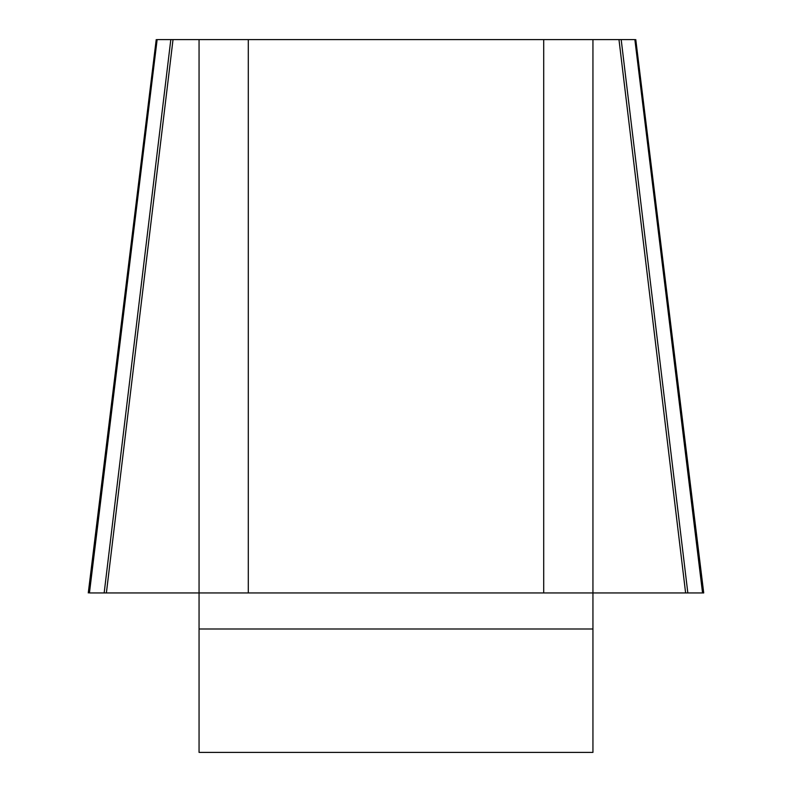 <?xml version="1.0" encoding="UTF-8"?>
<svg xmlns="http://www.w3.org/2000/svg" width="792" height="792" viewBox="0 0 792 792"><rect width="100%" height="100%" fill="white"/><g stroke="black" fill="none" stroke-linecap="round" stroke-linejoin="round"><path stroke-width="1.19" d="M104.168 592.941L170.815 39.6L157.133 39.6L89.447 592.941L199.059 592.941L199.059 39.6L248.292 39.6L248.292 592.941L199.059 592.941L199.059 752.4L592.941 752.4L592.941 592.941L543.708 592.941L543.708 39.6L592.941 39.6L592.941 592.941L685.615 592.941L618.978 39.6L592.941 39.6M618.978 39.6L634.867 39.6L702.553 592.941L685.615 592.941M170.815 39.6L199.059 39.6M248.292 39.6L543.708 39.6M248.292 592.941L543.708 592.941M687.832 592.941L621.185 39.6M106.385 592.941L173.022 39.6M703.722 592.941L702.553 592.941L703.722 592.941L635.778 39.6M592.941 628.996L199.059 628.996M156.222 39.6L88.278 592.941"/></g></svg>

